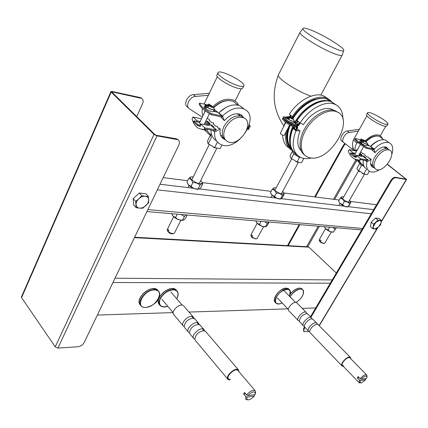 <?xml version="1.0" encoding="UTF-8"?>
<svg xmlns="http://www.w3.org/2000/svg" width="428" height="428" viewBox="0 0 428 428"><rect width="100%" height="100%" fill="white"/><g stroke="black" fill="none" stroke-linecap="round" stroke-linejoin="round"><path stroke-width="0.64" d="M336.312 273.011L308.925 247.154L307.796 246.753M315.709 307.951L302.264 308.385M287.851 308.856L189.026 312.071M173.067 312.595L97.354 315.056M304.934 327.5L304.057 328.988L303.88 331.598L308.877 331.54M303.682 331.39L303.591 328.501L304.543 326.885M310.503 316.779L390.941 180.354C392.326 178.273 393.781 177.251 395.306 177.288L405.888 179.097L387.26 164.341M390.941 180.354L391.492 180.798L310.974 317.26M391.492 180.798C392.877 178.717 394.332 177.69 395.857 177.727L406.589 179.509L387.394 164.181M287.964 246.014L299.878 224.647M315.308 196.976L343.93 145.643L343.427 145.236L314.639 196.891M345.38 143.851L343.93 145.643M299.209 224.588L287.477 245.64M344.872 143.444L343.427 145.236M136.714 116.598L142.674 103.442C143.562 101.174 143.187 99.489 141.556 98.381L112.457 91.961L112.248 92.437M156.964 135.874L57.941 348.071L78.051 346.744C80.748 346.338 82.791 344.952 84.172 342.577L178.888 144.867C179.878 142.508 179.557 140.791 177.93 139.71L156.964 135.874L154.016 134.408L111.205 92.095L110.927 91.597L111.938 91.453L140.095 97.531L141.893 98.601M112.457 91.961L111.949 92.036L112.093 92.282L154.909 134.569L156.381 135.296L176.363 138.811L178.235 139.903M57.941 348.071L55.239 346.857L21.582 297.647L21.486 296.845M163.191 177.631L187.582 180.734M202.23 182.596L271.106 191.353M283.903 192.985L339.227 200.02M350.602 201.465L375.87 204.68L376.356 205.087M135.665 201.406L136.152 207.676L133.68 204.932L133.183 198.662L139.298 193.012L145.825 193.702L148.329 196.404L145.226 196.227C143.054 196.088 140.935 196.923 138.881 198.731L135.665 201.406L133.183 198.662M139.298 193.012L141.802 195.73L138.881 198.731C136.923 200.63 135.981 202.626 136.056 204.712C136.302 206.729 137.474 207.869 139.576 208.131L142.685 208.259L148.725 202.658L148.329 196.404M141.802 195.73L145.226 196.227C147.318 196.532 148.468 197.688 148.677 199.705C148.725 201.775 147.783 203.749 145.852 205.617C143.835 207.403 141.743 208.243 139.576 208.131L136.152 207.676M370.418 226.653L371.204 222.191L375.517 218.055L378.989 218.424L381.385 220.452L377.919 220.099L373.601 224.24L372.799 228.707L370.418 226.653M372.799 228.707L374.687 228.985L378.555 227.081L381.107 222.806C381.332 221.378 380.899 220.575 379.802 220.399L375.902 222.293L373.339 226.599C373.13 228.033 373.58 228.825 374.687 228.985L376.276 229.017L380.551 224.909L381.385 220.452M373.601 224.24L371.204 222.191M377.919 220.099L375.517 218.055M366.55 378.454L361.328 379.208C364.26 376.089 366.143 375.329 366.973 376.934L366.55 378.454M361.328 379.208L360.199 378.684C362.725 375.709 364.865 374.447 366.609 374.912L367.015 376.405M365.721 379.754L361.435 382.894C360.06 383.028 359.75 382.236 360.499 380.519L365.721 379.754L365.25 378.641M360.975 382.926L359.258 382.83L359.365 379.994L357.316 377.876L358.145 376.57L360.199 378.684M359.365 379.994L360.499 380.519M359.162 377.619L357.316 377.876M255.163 394.568L247.973 395.611C252.156 391.449 254.644 390.807 255.43 393.685L255.163 394.568M247.973 395.611L246.608 394.996C249.861 391.203 252.713 389.764 255.168 390.684L255.607 392.872M254.28 396.082L251.771 398.505L248.984 399.8C247.042 400.03 246.405 399.142 247.084 397.136L254.28 396.082L254.414 395.258L253.975 394.744M248.122 399.859L245.838 399.533L245.726 396.521L243.607 393.995L244.49 392.476L246.608 394.996M245.726 396.521L247.084 397.136M245.538 393.723L243.607 393.995M341.849 365.747L309.792 332.353C308.652 329.902 314.254 323.862 317.271 324.29L318.507 324.938M309.685 331.786L308.818 331.497C305.699 329.656 313.895 320.818 316.656 323.049L317.276 324.173M317.282 324.285L317.169 323.718M343.315 366.315L342.175 366.084C339.195 364.442 347.697 355.277 350.302 357.332L350.842 358.83M343.721 365.796L342.63 365.603C339.976 364.137 347.541 355.994 349.853 357.819L350.158 358.129M298.102 320.385L289.039 310.985C285.845 309.032 293.859 300.386 296.7 302.719L297.08 303.104M299.274 321.054L298.46 320.754C295.299 318.855 303.399 310.118 306.202 312.403L306.849 313.601M303.259 325.729L299.37 321.519C299.76 317.432 302.211 314.789 306.726 313.59L308.032 314.264M304.452 326.387L303.607 326.093C300.467 324.221 308.62 315.436 311.402 317.694L312.039 318.914M308.47 331.138L304.554 326.906C303.436 324.435 308.946 318.496 311.969 318.908L313.243 319.572M227.744 379.144L195.462 340.522L194.783 339.19C195.644 334.418 198.694 331.582 203.931 330.684L205.82 331.721M194.783 339.195L193.959 338.73C190.182 335.787 200.577 326.141 203.905 329.48L204.616 330.817M229.552 380.075L228.087 379.556C224.454 376.849 235.234 366.71 238.401 369.84L239.049 371.804M230.601 379.454L228.67 379.021C225.433 376.619 235.02 367.599 237.84 370.386L238.171 370.771M183.072 325.708L173.912 314.751C170.066 311.686 180.225 302.329 183.639 305.774L184.051 306.255M184.217 326.612L183.441 326.147C179.632 323.145 189.898 313.649 193.274 317.046L193.991 318.336L193.156 318.165L195.157 319.245M188.299 331.957L184.907 327.896L184.195 326.457C185.04 321.786 188.026 319.02 193.156 318.165M189.465 332.861L188.668 332.395C184.869 329.426 195.2 319.855 198.555 323.22L199.271 324.536L198.506 324.381L200.454 325.44M193.595 338.297L190.15 334.166L189.454 332.781C190.305 328.062 193.322 325.259 198.506 324.381M288.574 118.47L286.947 118.075L288.065 118.931L290.559 117.919M290.831 117.893L291.859 118.914L292.987 119.177L292.661 118.31L293.608 119.423M292.624 118.497L292.073 118.363L291.859 118.77M289.537 116.817L289.906 117.192L289.537 116.817L286.755 117.85L286.947 118.075M292.083 118.342L290.403 117.165L291.356 117.245L289.023 116.518M291.901 118.856L290.73 117.828L288.065 118.931C291.452 121.017 293.549 121.739 294.357 121.103L292.795 118.401L292.073 118.363M292.233 118.219L291.393 117.272M291.227 117.973L291.415 117.288L292.26 118.208M290.676 116.919L289.67 116.716M289.997 117.935L290.403 117.165L290.034 116.769M294.298 121.386L293.597 122.713C292.431 123.2 290.184 122.344 286.84 120.15L285.481 118.369M286.872 118.058L286.321 116.881L286.846 116.726M294.769 122.483L295.122 122.889L296.845 122.756L297.396 121.466L296.658 120.6L295.946 120.412L294.86 122.483L294.036 121.884M298.295 121.509L296.845 122.756M297.396 121.466L297.851 121.151M291.612 148.714L287.653 143.278M286.888 140.609C286.209 137.158 286.439 133.295 287.568 129.021M296.508 154.299C289.585 149.415 288.397 140.764 292.945 128.341L293.881 128.395L296.015 130.048L296.952 130.075L296.625 129.738M294.09 127.721L294.742 126.725L294.544 128.582L293.961 128.207L294.09 127.721L293.014 127.491L292.533 126.881C288.809 136.056 288.59 143.487 291.885 149.174M332.278 102.442L329.694 99.772L326.377 98.012C316.993 94.321 300.996 102.897 292.329 116.646L293.057 116.983C299.038 108.14 306.17 102.271 314.457 99.376L321.294 98.296M293.036 116.978L292.666 117.609L293.073 117.679C299.188 108.471 306.539 102.367 315.12 99.366C319.186 98.092 322.824 97.921 326.029 98.852M292.019 117.85L292.602 116.839L292.929 117.149M330.004 101.356L327.201 99.232C317.817 95.53 301.713 104.357 293.255 118.219L293.073 117.679M296.593 120.568L295.55 122.611M293.228 127.603L293.795 127.731L293.276 127.255M286.915 137.302L288.023 142.24M284.572 119.573L284.743 120.263L287.07 122.183L290.559 123.927M296.144 123.029L295.518 122.52M284.989 119.797L291.372 124.42L291.805 123.537L286.84 120.15M297.631 126.421L291.11 124.864L290.655 125.72C286.3 123.087 283.534 120.798 282.357 118.866L282.871 118.075L283.491 118.219M291.366 124.414C286.995 121.766 284.224 119.476 283.047 117.55L283.62 116.791L286.188 119.61M284.743 120.263L282.871 118.075M289.612 146.74L291.035 147.788M285.979 132.038C284.593 141.422 286.91 147.719 292.918 150.929M336.023 104.812L331.219 101.714C321.856 98.06 305.817 106.716 297.08 120.519L300.082 122.964L303.489 124.543C310.696 113.211 323.873 106.091 331.523 109.135L333.803 110.29M328.18 98.809L323.375 95.717C313.975 92.004 298.006 100.527 289.382 114.244L292.329 116.646M292.945 128.341L295.919 130.802L300.092 130.92L298.664 130.128L297.16 128.528M285.792 122.419L280.345 133.327M293.175 126.988L294.314 127.64M286.921 137.051L287.595 140.421M295.919 130.802C291.115 144.097 292.672 152.957 300.595 157.397C303.762 158.804 307.443 158.997 311.638 157.975M342.865 119.016C342.962 111.344 340.094 106.358 334.273 104.052C324.927 100.419 308.861 109.129 300.082 122.964L298.76 125.174M300.092 130.92C296.668 139.854 297.064 146.547 301.285 150.993M287.846 130.594L287.712 131.915M287.29 133.258L287.375 134.419M285.305 122.028L283.636 127.052M282.646 135.168C282.913 141.149 285.048 145.408 289.044 147.938M293.801 127.218L293.635 127.635M296.679 154.492L294.041 152.309M293.49 151.234L292.404 151.357L293.726 153.984L299.53 157.445L300.424 157.317M292.404 151.357L290.018 155.813L290.596 157.804L291.324 158.467L297.112 161.923L299.53 157.445M297.112 161.923L301.515 162.688L303.848 158.392M291.324 158.467L293.726 153.984M285.048 119.883L287.183 121.632M289.633 125.104L284.213 135.392C283.55 135.644 282.421 135.2 280.816 134.071L280.329 133.359M222.004 144.883L220.142 148.607L214.658 147.655L208.286 143.808L207.858 143.369L207.489 140.972L210.383 135.082M214.658 147.655L217.451 142.037M208.286 143.808L211.309 137.677L210.694 134.981L210.175 134.97C207.826 133.67 206.189 131.653 205.258 128.924M210.694 134.981L210.335 135.055M206.628 131.744L204.108 129.738M209.094 104.657L208.789 103.929L209.875 104.892M212.63 106.733C219.81 100.061 226.706 97.846 233.314 100.088C235.753 101.136 237.545 102.881 238.69 105.304M211.389 134.75L210.378 134.558L210.175 134.97M213.46 107.514L220.115 102.64M212.839 130.401L214.61 132.017C214.241 137.88 216.14 141.946 220.313 144.209C237.005 153.609 262.171 115.87 243.586 108.856C236.845 106.647 229.815 109.044 222.485 116.042L218.869 112.842C226.166 105.877 233.19 103.506 239.931 105.737L244.249 109.156M216.498 140.812C212.85 138.704 211.015 135.114 210.988 130.037M218.869 112.842L219.163 113.554L221.87 115.951L211.544 113.73C204.482 109.461 200.518 105.919 199.641 103.094L206.457 104.63M204.579 129.828L203.771 129.673L204.696 127.779L215.985 129.984L214.583 130.738L205.039 128.882L204.579 129.828L201.973 129.577M208.639 125.468L206.788 124.195L204.712 123.419L205.167 122.488C207.607 123.248 209.041 124.174 209.469 125.254L208.388 125.425L200.406 123.842L199.946 124.783L200.679 125.458L199.068 125.142L197.666 124.436L193.97 120.889L195.997 121.145L196.741 121.836L199.726 122.419M213.631 111.093L214.685 111.596M222.485 116.042L224.374 120.669L220.425 116.689M199.641 103.094L199.186 104.041C200.058 106.877 204.022 110.424 211.079 114.688L222.335 117.095L221.87 115.951M222.293 117.085L221.913 117.005M248.657 127.079L249.797 127.314L250.252 126.421L248.978 126.153M248.54 127.383L249.101 128.539L248.106 128.448M247.694 129.352L248.647 129.427L249.059 128.582M249.374 124.805L250.252 126.421M214.391 109.333L217.804 112.355L213.524 111.312M225.802 107.487L218.564 113.024L217.804 112.355M214.3 109.718L213.508 111.344C213.326 113.163 203.642 108.498 204.274 106.888L204.338 106.749M207.548 118.342L207.548 117.502M224.823 139.41L224.09 139.1C220.709 137.244 219.43 133.873 220.26 128.972L219.307 128.111L218.574 128.507L217.697 127.71L217.761 126.929L217.285 126.431L215.749 126.223L213.449 124.141L213.438 122.916L211.625 122.494L209.346 120.434L209.608 119.883L207.264 118.091M239.461 114.03L239.707 115.817M222.437 135.462L220.688 135.441M223.716 138.758L223.325 138.661M241.708 115.095L243.238 117.502M224.01 138.597L222.014 137.549M224.374 120.669C229.729 114.784 235.068 112.682 240.386 114.351L244.056 117.989M220.26 128.972L214.61 132.017M216.311 129.721L215.926 129.93L214.535 128.668L215.701 128.823L216.311 129.721M215.605 129.641L215.701 128.823M214.048 127.132L213.888 128.074L210.405 124.917L211.753 125.046L214.048 127.132M211.646 126.041L211.753 125.046M207.553 122.322L207.655 121.333L206.259 121.145L209.763 124.329L209.929 123.398L207.655 121.333M204.696 127.779L200.406 123.842M214.535 128.668L213.888 128.074M210.405 124.917L209.763 124.329M206.259 121.145L205.922 120.84M201.497 118.759L192.969 117.01L192.07 118.882C193.338 123.424 195.553 126.618 198.715 128.464L203.771 129.673M196.725 121.82L197.18 120.878L192.969 117.01M197.18 120.878L200.181 121.482M214 110.333L215.701 111.842M200.347 123.965L199.518 122.847M210.817 106.428L211.223 107.144L210.1 106.048L206.911 107L206.221 108.075L205.039 107.021L206.521 107.235M206.259 104.657L205.312 104.887L205.75 106.331L205.601 105.834L208.773 104.887L208.891 105.358L205.75 106.331L205.429 106.995M206.612 107.203L206.221 108.075M209.469 105.133L209.634 104.828L210.276 105.037L211.041 105.411L211.031 105.834L209.469 105.133L209.014 106.085M209.222 105.283L208.479 106.208M213.888 108.247L212.325 106.551L211.764 106.92L211.635 106.636L211.395 107.128M212.208 106.743L212.588 107.444L211.223 107.144M210.1 106.048L210.956 106.642M206.638 107.225L209.848 106.058M206.226 107.84L206.911 107C210.967 109.482 213.46 110.237 214.38 109.268L212.887 106.925L211.635 106.636M211.004 105.384L212.251 106.492M208.773 104.887L208.259 104.523L208.912 104.609M210.276 105.037L208.259 104.523M212.283 106.513L210.223 105.026L209.57 106.005M211.079 114.688L211.544 113.73M200.679 125.458L200.224 126.404L197.212 125.383L193.531 121.798M206.788 124.195L208.072 125.367M210.367 134.932L211.395 134.756M369.353 171.264L367.475 174.517L366.48 174.656L363.859 173.891L357.535 169.846L356.947 168.268L359.675 163.485L357.273 159.954M363.859 173.891L366.657 169.023M358.562 170.745L361.366 165.834L360.028 163.485M357.177 161.254L354.678 159.034M361.312 139.812L361.104 138.849L362.302 139.785M365.207 140.785C370.514 135.885 375.206 134.039 379.283 135.259L381.295 136.602L382.573 138.774M360.756 163.325L359.868 163.159L359.68 163.491M365.63 141.422L369.583 138.276L373.574 136.409M391.706 154.706C393.674 148.505 392.797 144.509 389.068 142.717C384.751 141.508 379.813 143.637 374.249 149.105L370.787 146.403C376.33 140.956 381.268 138.843 385.596 140.068L388.009 141.909M379.989 169.504C376.062 171.944 372.724 172.639 369.979 171.585C366.935 170.098 365.929 166.84 366.967 161.811L365.271 160.452M365.806 168.434C363.565 166.867 362.746 164.084 363.351 160.083M370.787 146.403L370.899 146.948L373.489 148.976L366.78 147.537C360.943 144.07 357.123 141.074 355.315 138.544L361.104 139.844M360.103 160.291L359.579 160.19L360.435 158.686L367.796 160.115L366.753 160.741L360.531 159.542L360.103 160.291L357.755 160.045M361.12 156.327L358.932 154.989M371.376 149.367L374.965 152.668C379.117 148.093 382.9 146.253 386.318 147.141L388.48 149.345M374.249 149.105L374.965 152.668M355.315 138.544L354.892 139.298C356.695 141.834 360.51 144.83 366.347 148.297L373.671 149.854L373.489 148.976M373.617 149.843L373.163 149.746M367.465 144.268L369.599 145.937L366.898 145.263M379.657 140.32C376.48 141.267 373.371 143.327 370.322 146.499L369.599 145.937M367.55 144.113L366.764 145.499C366.427 146.611 358.932 142.417 359.616 141.497L359.627 141.481M357.674 149.27L355.053 150.827M373.778 167.594L372.959 167.348C370.536 166.123 369.942 163.437 371.167 159.28L370.252 158.553L369.706 158.879L368.866 158.216L368.476 157.22L367.037 156.958L364.827 155.204L364.506 154.075L363.072 153.812L360.911 152.095M385.869 146.997L386.035 148.559M372.67 165.465L371.135 165.668M387.426 148.334L387.506 148.741M373.211 166.84L372.799 166.856M386.752 147.339L387.608 148.767M373.264 166.931L371.675 166.439M371.167 159.28L366.967 161.811M368.026 159.895L367.738 160.067L366.405 159.002L367.385 159.141L368.026 159.895M367.245 159.676L367.385 159.141M365.774 157.718L365.78 158.51L362.436 155.84L363.565 155.958L365.774 157.718M363.399 156.611L363.565 155.958M361.74 154.738L359.991 153.117M361.74 154.733L361.815 155.348L359.686 153.652M352.763 153.625L353.186 152.876L349.109 149.613L356.62 151.132M359.354 154.246C361.055 155.08 361.949 155.776 362.045 156.332L356.299 155.369L355.871 156.124L356.583 156.691L355.529 156.488L350.8 152.871L354.962 154.064M360.435 158.686L356.299 155.369M366.405 159.002L365.78 158.51M362.436 155.84L361.815 155.348M353.186 152.876L355.384 153.315M349.109 149.613L348.269 151.1C349.548 154.834 351.709 157.488 354.759 159.072L359.579 160.19M367.037 145.017L367.566 145.429M356.155 155.626L354.801 154.353L360.403 144.439M365.196 141.433L365.587 142.021L364.635 141.128L362.366 141.968L361.74 142.818L360.601 141.925L362.002 142.139M360.965 139.865L360.563 139.956L361.227 141.379L361.098 140.978L363.367 140.143L363.468 140.528L361.227 141.379L360.927 141.903M362.067 142.091L361.74 142.818M363.11 141.422L363.468 140.528L362.912 141.513M363.367 140.143L364.87 140.507L364.865 140.839L363.993 140.405L363.5 141.272M366.759 142.214L366.084 141.454L365.453 141.732M367.481 143.551L365.972 141.395M366.101 141.636L366.475 142.219L365.587 142.021M365.608 141.973L366.475 142.219M364.635 141.128L365.271 141.534M362.125 142.139L364.367 141.154M361.746 142.594L362.366 141.968C365.218 143.728 366.962 144.37 367.599 143.894L367.577 143.952M363.64 140.486L363.409 140.026M366.347 148.297L366.78 147.537M356.583 156.691L356.155 157.44L354.01 156.675L350.618 153.946L350.377 153.62L350.8 152.871M359.499 155.257L360.74 156.252M359.745 163.368L360.21 163.223M263.568 226.76L256.993 238.669C255.693 238.968 254.045 238.401 252.039 236.962L252.638 235.849L251.803 235.015L251.204 236.133L250.894 234.967M256.468 238.787L255.864 238.92L252.285 237.749L250.974 235.78M251.204 236.133L251.45 236.919M180.916 220.329L174.212 233.458C172.564 233.913 170.595 233.297 168.295 231.618L168.91 230.376L168.07 229.462L167.46 230.703L167.289 229.526M168.3 231.612L167.749 231.361M173.42 233.651L172.976 233.758C171.815 234.1 170.387 233.677 168.68 232.5L168.295 231.618M167.46 230.703L167.846 231.58M363.864 166.144L362.297 164.363M331.272 232.019L324.692 243.264C323.632 243.473 322.214 242.949 320.428 241.692L321.005 240.675L320.187 239.915L319.609 240.932L319.192 239.798M324.322 243.339L323.643 243.484L320.577 242.398L320.428 241.692L319.753 241.638L319.251 240.418M319.609 240.932L319.753 241.638M324.349 226.733L325.756 228.83L328.105 229.916C329.357 231.489 331.133 232.169 333.428 231.96L336.349 227.76M329.667 227.188L328.105 229.916M336.108 227.739L333.428 231.96M335.044 229.167L332.807 227.461M335.723 227.707L333.712 227.536M324.322 226.733L325.783 228.975C328.79 231.345 331.288 232.388 333.278 232.104L333.439 232.067M255.687 220.869L257.116 223.165L259.518 224.342C261 226.08 263.022 226.835 265.585 226.61L266.05 226.658L267.607 225L269.217 222.025M261.134 221.335L259.518 224.342M268.666 221.977L267.259 223.523L265.585 226.61M267.259 223.523L264.67 221.634M268.153 221.934L265.713 221.725M255.885 221.329L257.158 223.325C260.395 225.968 263.247 227.113 265.718 226.754M282.394 195.553C280.929 193.745 278.895 192.942 276.285 193.151C275.45 190.867 274.08 189.609 272.165 189.369L270.469 192.547L272.096 195.216L274.573 196.334C276.055 198.143 278.088 198.934 280.682 198.726L281.175 198.827L282.608 197.308L284.224 193.97L282.394 195.553L280.682 198.726M276.285 193.151L274.573 196.334M272.165 189.369L273.952 187.785M282.678 191.38L283.957 193.21L282.234 194.007C278.548 193.675 271.892 188.78 273.834 187.844L276.156 187.855M270.715 193.151L272.138 195.387C275.557 198.062 278.457 199.245 280.838 198.934M349.633 203.846C348.397 202.219 346.61 201.497 344.283 201.69C343.454 199.614 342.111 198.458 340.249 198.223L338.612 201.096L340.212 203.535L342.63 204.568C343.877 206.194 345.658 206.911 347.98 206.713L349.253 205.37L350.864 202.332L347.98 206.713M344.283 201.69L342.63 204.568M347.975 206.874L347.852 206.901C345.968 207.173 343.427 206.098 340.239 203.685L338.612 201.096M340.249 198.223L341.581 196.789M349.564 200.213L350.73 201.898L349.467 202.439C346.338 202.171 339.896 197.469 341.646 196.741L343.716 196.875M171.837 213.936L173.169 216.231L175.587 217.52C177.379 219.462 179.723 220.313 182.628 220.067L183.687 220.04L185.575 218.334L187.234 215.017M177.251 214.166L175.587 217.52M186.223 214.931L184.34 216.627L182.628 220.067M184.34 216.627L181.285 214.508M185.533 214.872L182.515 214.615M172.297 214.968L173.244 216.413C176.625 219.339 179.915 220.618 183.109 220.249M199.924 185.377C198.148 183.345 195.783 182.44 192.825 182.665C191.995 180.135 190.615 178.754 188.678 178.508L186.929 182.066L188.561 185.014L191.065 186.228C192.851 188.256 195.216 189.155 198.153 188.925L199.314 188.957L201.016 187.432L202.765 183.901C202.391 183.27 201.438 183.762 199.924 185.377L198.153 188.925M192.825 182.665L191.065 186.228M188.678 178.508L190.974 176.812M200.743 180.498L202.171 182.462C202.332 183.435 201.529 183.837 199.774 183.66C195.398 183.248 188.518 178.214 190.637 176.989L193.296 176.807M187.555 183.58L188.63 185.206C192.247 188.186 195.607 189.513 198.72 189.192M366.919 115.822L353.507 139.801M358.075 142.615L356.802 142.936L357.974 142.529M352.94 147.355L352.067 148.907L351.795 148.805L343.641 142.465C340.811 140.603 345.096 132.867 349.184 132.509L358.364 131.08M387.891 124.232L386.842 126.062L384.435 126.137C378.561 124.821 365.18 116.245 366.555 114.715L366.582 114.667M385.505 124.259C379.641 122.922 366.24 114.356 367.604 112.842C368.358 110.108 389.598 121.991 387.907 124.2L385.505 124.259M374.869 168.338C371.9 166.529 371.836 162.854 374.677 157.317C378.967 150.881 383.349 148.056 387.827 148.848L389.362 149.998M376.121 158.456C380.422 152.01 384.804 149.179 389.277 149.961C397.484 152.619 383.761 173.179 376.33 169.493C373.328 167.706 373.259 164.031 376.121 158.456M359.37 129.288L347.252 131C343.165 131.348 338.896 139.073 341.731 140.94L343.641 142.465M351.971 148.874L354.191 150.651M243.757 85.985L242.74 88.034C242.441 88.933 240.841 89.029 237.936 88.312C229.863 86.435 215.739 77.623 216.83 75.173L216.991 74.847M239.102 85.958C231.029 84.049 216.889 75.237 217.964 72.819C218.339 68.357 245.49 81.887 243.89 85.707C243.602 86.595 242.007 86.681 239.102 85.958M225.417 139.854C221.768 136.976 221.276 132.493 223.946 126.41C229.071 118.085 235.074 114.741 241.943 116.389L244.415 118.198M225.46 127.763C230.596 119.423 236.604 116.074 243.473 117.711C255.826 122.413 238.92 147.815 227.675 141.647C223.363 138.998 222.619 134.371 225.46 127.763M208.35 95.262L195.457 96.423C189.529 96.653 184.944 106.363 189.518 108.899L202.278 117.149M209.319 93.251L193.467 94.652C187.539 94.866 182.975 104.566 187.555 107.102L188.598 108.054M300.242 32.105L299.98 32.442C298.386 34.861 323.461 50.14 335.927 54.292C339.768 55.619 341.86 55.891 342.207 55.105L342.213 55.084M311.097 96.156C297.754 91.87 276.509 78.003 278.355 74.905L278.51 74.595M302.938 28.521C301.039 31.993 343.711 54.88 343.743 50.434C345.316 48.171 321.503 33.7 309.257 29.409C305.308 27.986 303.201 27.686 302.938 28.521L299.975 32.453L278.361 74.889C272.267 91.961 271.93 108.07 283.903 126.067M289.735 116.657L290.505 115.159M287.316 138.078L286.942 137.27M290.072 116.769L290.853 115.442M310.049 157.788L307.497 157.012C299.675 153.673 299.033 140.566 306.667 128.47C314.195 116.33 328.073 108.552 336.274 111.601C356.353 117.823 330.234 162.752 310.049 157.788M304.57 155.011C298.011 150.442 298.621 137.393 306.395 126.046C314.093 114.667 327.185 107.749 335.044 110.654L338.452 112.666M308.925 247.154L134.44 237.652M332.23 279.923L115.02 278.189M330.298 283.202L112.944 282.517M304.057 328.988L303.591 328.501M395.857 177.727L395.306 177.288M306.427 247.02L318.229 226.214M333.498 199.288L355.641 160.243M307.764 246.753L319.368 226.31M334.621 199.432L356.497 160.901M405.45 179.07L405.632 178.77M319.138 325.574L377.196 228.29M381.311 221.399L406.284 179.551M140.614 98.028L140.095 97.531M176.946 139.373L176.363 138.811M111.205 92.095L21.582 297.647M55.239 346.857L154.016 134.408M147.874 209.608L362.575 228.466M157.338 189.85L371.22 213.797M160.013 184.265L193.296 188.224M199.336 188.941L276.418 198.105M281.351 198.688L344.187 206.162M348.296 206.649L373.66 209.667M302.366 289.264L301.713 288.611L299.782 288.092C296.278 288.429 293.02 290.601 290.007 294.608M289.975 296.748C294.159 290.649 298.337 288.199 302.505 289.403L303.527 290.858L303.564 293.041M299.605 288.124C296.208 288.445 293.025 290.548 290.066 294.437M290.141 296.92C292.929 291.484 300.461 287.354 302.831 289.895C304.522 293.822 302.27 298.006 296.08 302.452M289.098 289.392L288.429 288.713L286.353 288.146C280.03 287.776 270.983 299.916 275.53 302.628L275.702 302.805M279.532 303.944L276.311 303.441C270.844 300.033 284.315 285.492 289.221 289.515L290.291 291.077L290.291 293.399M285.128 288.279C279.869 289.938 276.344 293.389 274.546 298.632M282.234 303.029L278.724 304.019C273.417 304.319 275.044 296.123 281.298 291.575C288.745 287.643 291.42 289.146 289.323 296.085M158.237 290.805L157.52 289.954L153.615 288.659C145.424 288.258 135.35 300.884 140.47 305.089L140.651 305.319M147.334 307.224C144.691 307.748 142.663 307.358 141.251 306.057C136.136 301.858 146.221 289.221 154.412 289.612L158.317 290.901C159.954 292.527 160.163 294.822 158.949 297.792M151.196 288.97C146.248 290.393 142.556 293.373 140.133 297.909M154.433 289.89C165.352 289.81 156.482 307.245 145.632 307.422C134.462 307.866 143.369 289.874 154.433 289.89M176.673 290.591L175.945 289.745L172.35 288.584C164.416 288.183 154.487 300.804 159.569 304.779L159.735 304.977M167.797 306.298C164.587 307.406 162.11 307.218 160.356 305.726C155.273 301.756 165.213 289.125 173.153 289.521L176.743 290.671C178.299 292.147 178.556 294.282 177.518 297.075M170.157 288.863C165.096 290.318 161.388 293.405 159.045 298.123M167.771 306.261C161.431 307.839 158.745 305.806 159.719 300.162C162.496 294.116 166.984 290.66 173.174 289.788C178.08 290.371 179.257 293.367 176.705 298.776M294.25 120.76L294.325 121.327C293.346 121.825 291.227 121.065 287.98 119.043M292.987 119.177L291.859 118.914M292.436 119.016L292.222 118.652L292.083 118.92M287.151 118.144L289.66 117.245L289.157 118.203M286.642 118.133L287.825 119.107M286.653 117.957L286.279 116.914M293.881 122.178L296.952 124.692L291.805 123.537M286.016 117.347L283.62 116.791M300.092 122.97L298.605 124.751L297.021 125.367L296.952 124.692L298.134 124.232L296.54 122.922M294.806 122.06L294.202 121.563M334.38 104.09L331.807 102.164M329.94 101.334C320.572 97.648 304.447 106.524 295.946 120.412M314.457 99.376L315.12 99.366C319.62 97.985 323.643 97.942 327.201 99.232L331.834 102.185M298.605 124.751L298.134 124.232L299.546 122.531M322.22 101.345C312.477 103.432 303.955 109.846 296.658 120.6M288.301 127.635C286.353 133.739 286.118 139.036 287.6 143.514C288.6 146.456 290.259 148.757 292.581 150.421M288.937 146.376L292.303 149.955M290.179 141.604C289.954 137.254 290.896 132.552 293.014 127.491M327.281 99.296L330.86 101.597M290.575 116.887L291.35 115.849M290.088 125.388C286.407 135.248 286.792 142.791 291.238 148.018M287.413 142.347L289.018 144.792M296.492 130.064L297.706 127.394L297.39 126.265L296.561 125.581M291.11 124.864L287.07 122.183M283.513 118.24L282.929 118.107M290.468 147.098C286.519 141.614 286.252 134.29 289.67 125.131C285.267 136.976 286.252 145.424 292.613 150.474M294.469 128.769L295.791 129.614L296.294 127.699L295.978 126.929M297.567 127.416L296.438 129.871L296.984 127.795L295.122 126.731M282.485 118.963C283.614 120.84 286.337 123.093 290.655 125.72M296.438 129.871L295.716 129.802M296.62 125.597L297.46 126.287L297.62 127.244M297.46 126.934L296.326 126.683L296.984 127.795M297.021 125.367L298.161 125.623L298.696 125.286M295.802 126.865L296.326 126.683M298.161 125.623L297.631 125.805M294.095 152.363L296.133 154.337M295.828 153.855L296.283 154.465M296.797 154.631L296.502 154.578M297.455 155.294L295.111 153.684L293.913 152.17M297.23 162.03L296.748 161.848M211.587 134.852C209.292 133.67 207.676 131.792 206.729 129.213M213.663 107.813C220.527 101.42 227.113 99.296 233.431 101.447L237.808 105.09M248.764 128.582L248.31 129.481M206.81 107.139C210.63 109.509 213.149 110.328 214.364 109.584L214.375 109.413M205.451 106.165L205.039 107.021M205.761 104.758L205.124 105.122L205.477 105.951M206.269 107.76L205.397 106.984M211.764 106.92L211.625 107.198M211.031 105.834L210.795 106.326M214.177 108.792L214.364 109.584M198.608 126.083L199.068 125.142M193.702 122.141L194.151 121.194M197.212 125.383L197.666 124.436M212.668 137.078L211.956 135.628M361.494 163.721L358.487 160.142M366.159 141.502C371.178 136.928 375.602 135.221 379.438 136.377L381.755 138.142M363.195 161.233L363.292 160.072M362.281 142.075C365.009 143.771 366.769 144.445 367.561 144.097M360.986 141.245L360.601 141.925M360.531 139.988L360.997 141.074M361.762 142.567L360.906 141.898M362.741 139.806L363.147 139.849M355.106 157.237L355.529 156.488M350.618 153.946L351.035 153.197M354.01 156.675L354.438 155.926M364.148 166.674C361.842 165.181 360.922 164.175 361.371 163.667M363.993 174.019L363.313 173.763M355.208 150.731C354.635 148.543 355.17 145.943 356.802 142.936C354.571 141.149 353.587 139.886 353.838 139.154M359.215 129.572L358.91 129.336M349.184 132.509L347.252 131M205.049 110.681L204.429 112.698M195.457 96.423L193.467 94.652M308.24 246.779L134.638 237.24M319.293 325.74L377.742 227.824M381.241 221.966L406.589 179.509M110.927 91.597L21.416 296.995M141.556 98.381L141.031 97.884M177.93 139.71L177.342 139.148M146.932 211.576L361.714 229.927M296.117 302.462C302.751 297.615 304.88 293.26 302.505 289.403L301.713 288.611L299.723 288.06C296.288 288.37 293.078 290.468 290.093 294.352M289.344 296.106C290.858 293.062 290.821 290.863 289.221 289.515L288.429 288.713L286.295 288.114C280.447 287.782 271.769 298.396 274.953 302.04M276.311 303.441L278.617 304.083L282.255 303.056M141.251 306.057C145.472 310.567 156.98 302.949 157.6 300.296C160.163 296.358 160.404 293.228 158.317 290.901L157.52 289.954C151.854 283.935 134.815 297.936 139.935 304.447M176.737 298.814C178.642 295.315 178.642 292.597 176.743 290.671L175.945 289.745C170.403 284.09 154.08 297.925 159.007 304.121M366.973 376.934L367.069 375.827M366.609 374.912L349.853 357.819M295.513 302.398L284.363 291.024M358.98 382.541L342.341 365.303M288.381 309.401L277.307 297.931M255.43 393.685L255.677 392.54M255.168 390.684L237.84 370.386M204.611 330.796L203.931 330.684L202.423 328.902M198.565 324.387L197.067 322.632M193.263 318.175L191.787 316.442M182.146 305.148L170.847 291.917M173.163 312.702L161.966 299.333M350.302 357.332L318.143 324.563M306.202 312.403L296.7 302.719M306.726 313.59L306.748 313.125M311.402 317.694L307.657 313.885M311.969 318.908L311.926 318.389M316.656 323.049L312.873 319.192M238.401 369.84L205.424 331.256M193.274 317.046L183.639 305.774M198.555 323.22L194.751 318.774M203.905 329.48L200.053 324.975M289.9 117.197L289.43 118.101M289.563 116.662L286.321 116.881L285.449 118.433M295.122 122.889L295.818 123.05M298.824 125.281L300.194 123.018M291.452 124.441L297.674 125.832M295.844 126.891L290.756 125.762M286.022 117.331L283.555 116.758M290.382 116.833L291.211 115.737M291.019 147.767L289.585 146.708M297.835 125.869L298.824 125.286M288.001 142.16L287.712 141.384M331.219 101.714L334.273 104.052M300.515 150.174L301.039 150.437M333.182 110.167L332.813 109.696M323.375 95.717L326.377 98.012M293.175 151.277L292.442 151.368M297.631 162.276L295.753 161.506M292.008 159.184L291.147 158.408M243.586 108.856L239.931 105.737M208.158 131.942L206.66 129.197M213.476 107.535C220.276 101.201 226.931 99.173 233.431 101.447L237.663 105.063M209.613 119.883L209.501 120.573M213.668 123.649L213.572 124.254M220.153 133.638L220.431 133.643M237.61 114.019L237.567 113.72M217.809 127.4L217.745 127.753M221.388 136.741L223.127 137.249M241.504 116.218L240.787 114.538M224.09 139.1L223.149 138.239M209.672 124.248L209.709 123.917M205.306 110.879L199.485 122.916M209.41 113.677L204.108 124.575M209.228 105.283L208.837 104.705L205.312 104.887L204.274 106.888M209.217 105.304L208.821 106.123M211.282 107.091L212.39 107.332M249.091 128.555L248.647 129.427M193.515 121.83L193.97 120.889M210.335 135.002L211.56 134.841M208.238 143.797L208.538 144.097M213.476 147.312L215.252 148.024M389.068 142.717L385.596 140.068M359.509 162.18L358.391 160.131M365.769 141.368C370.728 136.746 375.286 135.088 379.438 136.377L383.772 139.683M385.649 146.948L385.944 148.489M372.601 165.411L371.049 165.497M372.959 167.348L372.05 166.626M365.582 158.349L365.694 157.921M361.623 155.198L361.73 154.781M363.656 146.66L358.471 155.803M363.345 139.988L360.563 139.956L359.616 141.497M366.079 141.454L365.587 141.497M363.634 140.004L364.87 140.507L365.635 141.438M359.804 163.33L360.435 163.266M358.252 170.628L359.584 171.73M362.35 173.394L364.319 174.223M291.677 158.906L274.835 190.316M272.128 195.377L271.004 197.463M257.148 223.309L250.862 235.031M298.273 162.517L281.351 193.836M209.142 144.691L191.776 179.888M188.989 185.549L187.978 187.587M173.586 216.761L167.214 229.676M216.686 148.484L199.213 183.569M167.739 231.339L167.396 230.601M358.557 170.911L342.577 198.876M339.966 203.444L338.778 205.52M325.515 228.729L319.181 239.814M364.469 174.292L348.419 202.209M283.957 193.21L284.224 193.97M350.73 201.898L350.869 202.332M190.637 176.989L190.337 177.069M202.171 182.462L202.765 183.901M385.676 126.367L380.294 135.767M353.699 139.421C351.837 143.391 352.164 147.162 354.668 150.747M370.573 163.796L372.708 165.497M383.884 146.9L386.056 148.575M366.555 114.715L367.604 112.842M387.827 148.848L389.277 149.961M217.333 76.612L204.092 104.095M241.173 88.789L235.1 101.051M202.358 108.428L202.064 112.2L202.872 115.913M237.251 113.709L239.685 115.817M216.83 75.173L217.964 72.819M241.943 116.389L243.473 117.711M342.207 55.094L343.743 50.434M342.127 55.244L320.861 95.08M336.274 111.601L335.044 110.654M332.781 110.103L331.523 109.135"/></g></svg>
